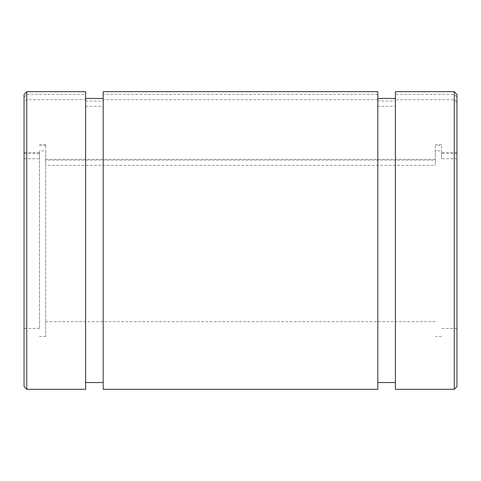 <?xml version="1.0" encoding="UTF-8"?>
<svg xmlns="http://www.w3.org/2000/svg" width="481" height="481" viewBox="0 0 481 481"><rect width="100%" height="100%" fill="white"/><g stroke="black" fill="none" stroke-linecap="round" stroke-linejoin="round"><path stroke-width="0.36" stroke-dasharray="2.4 1.8" d="M26.756 91.691L26.756 94.468L24.05 97.09L24.05 94.396M24.05 386.604L24.05 102.339L26.756 99.723L85.606 99.723L85.606 106.271L103.193 106.271L103.187 382.545L103.187 91.691M26.756 389.309L26.756 99.723M24.05 97.09L24.05 102.339M24.05 158.754L39.508 158.754L39.508 150.866L45.695 150.866L45.695 165.338L435.305 165.338L435.305 150.866L441.492 150.866L441.492 158.754L456.95 158.754L456.95 102.339L454.244 99.723L395.394 99.723L395.394 106.271L377.813 106.271L377.813 99.723L103.193 99.723M103.187 106.271L103.187 389.309M24.05 153.505L39.508 153.505L39.508 152.567L39.508 328.433L39.508 158.754M26.756 94.468L85.606 94.468L85.606 91.691M85.606 389.309L85.606 99.723M85.606 94.468L85.606 106.271M39.508 153.505L39.508 150.866M39.508 145.617L45.695 145.617L45.695 144.45L45.695 336.55L45.695 150.866M85.606 101.022L103.193 101.022M45.695 145.617L45.695 160.089L435.305 160.089L435.305 145.617L441.492 145.617L441.492 153.505L456.95 153.505L456.95 97.09L454.244 94.468L395.394 94.468L395.394 101.022L377.813 101.022L377.813 94.468L103.193 94.468M454.244 94.468L454.244 91.691M454.244 389.309L454.244 99.723M456.95 97.09L456.95 94.396M456.95 386.604L456.95 102.339M395.394 94.468L395.394 91.691M395.394 389.309L395.394 99.723M456.95 153.505L456.95 158.754M395.394 101.022L395.394 106.271M441.492 153.505L441.492 158.754M45.695 160.089L45.695 165.338M435.305 160.089L435.305 165.338M435.305 145.617L435.305 150.866M441.492 145.617L441.492 150.866M377.813 94.468L377.813 91.691M377.813 389.309L377.813 99.723M377.813 101.022L377.813 106.271M39.508 152.567L24.05 152.567M39.508 328.433L24.05 328.433M45.695 144.45L39.508 144.45M45.695 336.55L39.508 336.55M456.95 152.567L441.492 152.567M456.95 328.433L441.492 328.433M435.305 159.331L45.695 159.331M435.305 321.669L45.695 321.669M441.492 144.45L435.305 144.45M441.492 336.55L435.305 336.55"/><path stroke-width="0.72" d="M24.05 94.396L24.05 386.604L26.756 389.309L26.756 91.691L24.05 94.396M26.756 91.691L85.606 91.691L85.606 389.309L26.756 389.309M454.244 91.691L454.244 389.309L395.394 389.309L395.394 91.691L454.244 91.691L456.95 94.396L456.95 386.604L454.244 389.309M103.187 91.691L103.187 389.309M103.193 91.691L377.813 91.691L377.813 389.309L103.193 389.309M103.193 98.455L85.606 98.455M103.193 382.545L85.606 382.545M395.394 98.455L377.813 98.455M395.394 382.545L377.813 382.545"/></g></svg>
